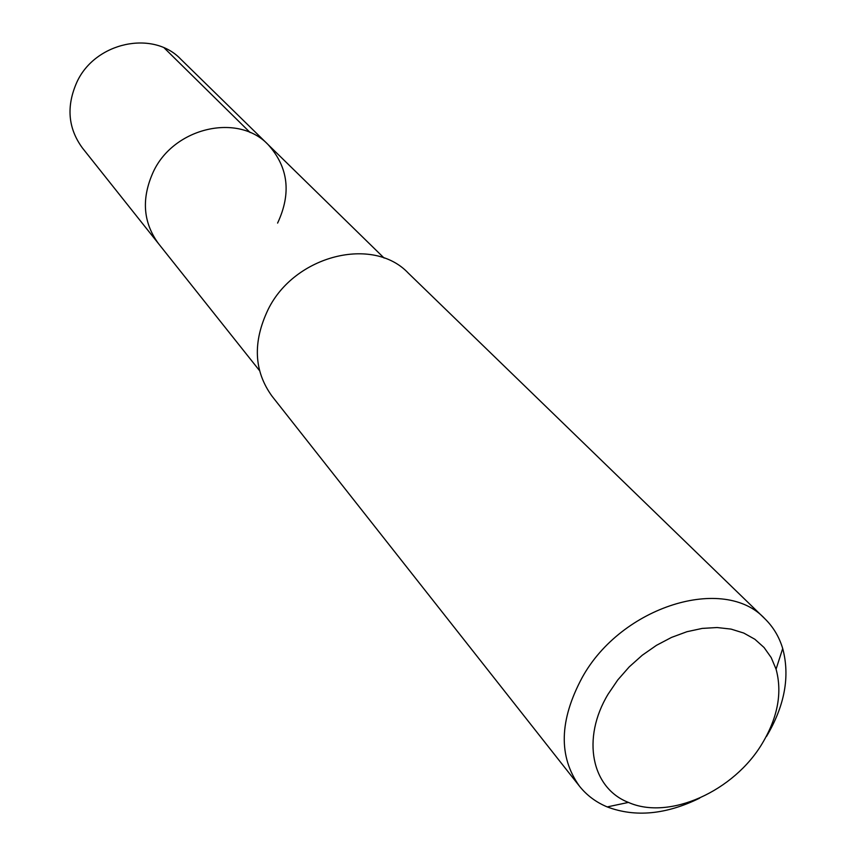 <?xml version="1.0" encoding="UTF-8"?>
<svg xmlns="http://www.w3.org/2000/svg" width="856" height="856" viewBox="0 0 856 856"><rect width="100%" height="100%" fill="white"/><g stroke="black" fill="none" stroke-linecap="round" stroke-linejoin="round"><path stroke-width="1.28" d="M384.141 258.084L180.809 59.225C153.128 29.842 95.166 42.083 76.901 82.112C66.137 106.294 67.988 128.261 82.444 148.024L158.488 243.618C142.909 222.26 141.24 198.218 153.47 171.5C174.26 127.223 238.332 112.864 268.142 144.643C288.365 167.155 291.522 193.306 277.601 223.084M268.142 144.643C238.332 112.864 174.26 127.223 153.47 171.5C141.24 198.218 142.909 222.26 158.488 243.618L259.507 370.584M764.879 618.76L408.301 273.118C373.205 235.764 294.785 255.109 268.174 309.39C252.552 342.047 253.825 370.969 271.994 396.146L579.437 786.14C558.305 756.511 559.236 720.292 582.219 677.471C621.477 606.08 724.358 574.633 764.879 618.76C773.268 626.967 779.206 636.885 782.705 648.516C790.142 676.358 784.759 705.654 766.537 736.385M699.662 798.134C666.118 814.58 635.302 817.501 607.225 806.919C596.011 802.254 586.756 795.331 579.437 786.14M608.199 694.023L617.765 679.942L629.224 666.888L642.257 655.236L656.488 645.317L671.521 637.41L686.929 631.717L702.262 628.4L717.114 627.534L731.067 629.107L743.757 633.055L754.853 639.25L764.066 647.51L771.192 657.568L776.071 669.157C782.395 692.451 777.879 717.05 762.536 742.976C734.213 791.19 669.167 820.615 628.432 802.414C591.582 788.173 581.181 738.514 608.199 694.023M164.256 47.979L250.177 132.573M776.071 669.157L782.705 648.516M628.432 802.414L607.225 806.919"/></g></svg>

